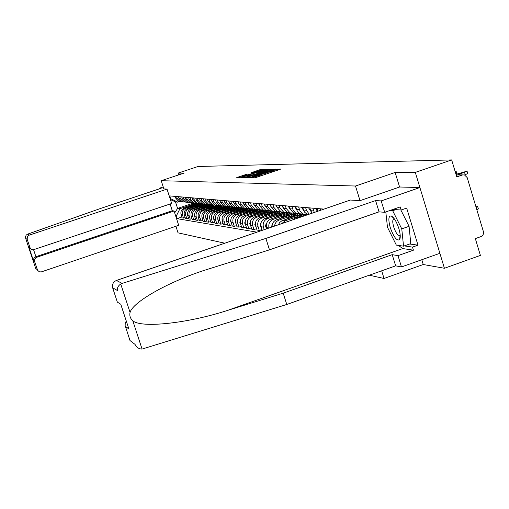 <?xml version="1.0" encoding="UTF-8"?>
<svg xmlns="http://www.w3.org/2000/svg" width="509" height="509" viewBox="0 0 509 509"><rect width="100%" height="100%" fill="white"/><g stroke="black" fill="none" stroke-linecap="round" stroke-linejoin="round"><path stroke-width="0.76" d="M252.012 177.425L251.338 177.736L254.863 177.775L256.511 177.336L281.038 168.982L276.069 169.338L272.875 171.018L264.063 173.378L258.839 175.732L252.012 177.425M245.573 174.625L236.774 177.565L241.96 177.189L265.513 169.192L260.067 169.656L251.567 172.602L253.189 172.602L262.803 169.796L260.252 170.903L241.139 177.005L247.164 174.632L245.573 174.625L245.752 175.198M421.789 259.736L423.253 264.515L444.427 268.268L415.299 172.398L395.143 172.462L355.505 186.02L161.213 180.708L184.131 173.085L178.125 173.105L198.026 166.488L451.661 159.928L456.777 176.922L462.401 174.981L456.191 174.969M415.299 172.398L451.661 159.928M247.399 177.247L246.439 177.679L250.25 177.724L251.872 177.291L276.082 169.052L270.355 169.535L247.399 177.247L247.539 177.692M245.249 177.666L241.527 177.622L242.5 177.196L265.138 169.599L268.44 169.153L258.26 172.666L257.293 173.085L258.419 173.085L270.813 169.122L245.249 177.666M444.427 268.268L480.394 255.403L475.336 238.606L480.916 236.621C483.028 235.616 483.849 233.924 483.378 231.544L467.173 177.558L464.475 174.899L462.401 174.981M423.253 264.515L384.034 278.474L369.279 275.21M175.91 226.263L178.035 232.842L224.813 243.207M178.125 173.105L178.704 174.892M320.772 210.217L320.333 208.792M317.12 208.518L317.953 211.184M314.327 212.431L312.819 208.149M309.726 207.888L311.966 213.246M309.224 214.187L306.443 210.287L305.578 207.532M302.594 207.278L304.439 212.049L307.665 214.722M307.78 214.683L303.434 214.2L301.932 213.284L299.96 210.891L298.598 206.934M295.716 206.692L297.071 210.618L298.694 212.711L300.52 213.901L304.166 214.486M300.991 213.952L296.62 213.5L295.137 212.597L293.197 210.249L291.854 206.361M289.074 206.126L289.907 208.766L293.801 213.214L297.364 213.786M294.336 213.265L290.035 212.826L286.173 208.416L285.345 205.801M282.66 205.572L283.475 208.168L287.318 212.546L290.792 213.112M287.909 212.603L283.672 212.17L279.867 207.837L279.059 205.267M276.463 205.044L277.265 207.596L281.044 211.897L284.436 212.457M281.687 211.96L277.52 211.534L273.772 207.278L272.977 204.745M281.642 223.667L285.256 220.798L297.326 216.649M270.464 204.535L271.259 207.042L274.975 211.273L278.296 211.827M300.883 214.213L281.84 220.817L279.727 222.452L278.366 224.793M275.674 211.343L271.564 210.923L267.88 206.73L267.098 204.243M274.548 226.111C274.924 223.139 276.47 221.11 279.187 220.034L291.072 215.956M264.661 204.039L265.443 206.508L269.108 210.669L272.353 211.216M294.507 213.602L276.673 219.716C273.524 221.046 271.991 223.457 272.073 226.957M269.846 210.745L265.806 210.325L262.173 206.202L261.403 203.759M269.057 227.994L269.045 227.949C268.186 223.884 269.605 221.001 273.308 219.296L285.015 215.282M259.049 203.555L259.813 205.986L263.42 210.083L266.601 210.624M288.342 213.004L270.877 218.991C267.2 220.683 265.787 223.546 266.64 227.587L266.996 228.7M264.209 210.166L260.226 209.753L256.651 205.693L255.887 203.288M264.228 229.654L263.42 227.097C262.568 223.095 263.974 220.257 267.619 218.577L279.148 214.633M253.603 203.091L254.36 205.483L257.917 209.517L261.028 210.052M282.374 212.431L265.265 218.285C261.639 219.952 260.252 222.77 261.092 226.74L262.23 230.342M258.744 209.6L254.818 209.199L251.293 205.203L250.543 202.83M261.97 229.514L259.285 230.437L257.968 226.27C257.134 222.331 258.508 219.538 262.103 217.89L273.467 214.003M248.335 202.639L249.079 205L252.585 208.964L255.626 209.498M276.591 211.871L259.825 217.597C256.25 219.239 254.882 222.019 255.709 225.932L257.02 230.068L259.285 230.437M253.444 209.053L249.582 208.658L246.101 204.72L245.363 202.385M256.581 228.681L253.985 229.572L252.68 225.468C251.86 221.593 253.221 218.838 256.759 217.216L267.95 213.392M243.219 202.207L243.957 204.523L247.412 208.436L250.39 208.957M270.985 211.324L254.545 216.936C251.026 218.552 249.677 221.288 250.498 225.137L251.79 229.215L253.985 229.572M248.309 208.525L244.498 208.136L241.069 204.255L240.343 201.958M251.363 227.873L248.837 228.738L247.559 224.698C246.744 220.874 248.087 218.164 251.573 216.567L262.606 212.8M238.263 201.78L238.988 204.064L242.392 207.92L245.313 208.436M265.545 210.796L249.429 216.293C245.962 217.884 244.625 220.575 245.433 224.374L246.712 228.388L248.837 228.738M243.321 208.016L239.561 207.627L236.189 203.81L235.463 201.539M246.299 227.084L243.849 227.924L242.583 223.941C241.781 220.181 243.105 217.508 246.547 215.931L257.42 212.221M233.446 201.367L234.165 203.619L237.518 207.417L240.388 207.927M260.271 210.281L244.46 215.67C241.037 217.235 239.726 219.888 240.522 223.629L241.781 227.587L243.849 227.924M238.479 207.513L234.776 207.131L231.442 203.371L230.736 201.138M241.381 226.32L239.001 227.135L237.754 223.209C236.965 219.5 238.269 216.872 241.66 215.32L252.381 211.661M228.776 200.972L229.483 203.186L232.791 206.928L235.603 207.43M255.155 209.778L239.637 215.065C236.265 216.605 234.967 219.22 235.756 222.91L236.997 226.81L239.001 227.135M233.777 207.029L230.125 206.654L226.842 202.945L226.136 200.743M236.602 225.576L234.299 226.365L233.065 222.503C232.289 218.845 233.567 216.255 236.914 214.722L247.489 211.12M224.234 200.584L224.933 202.767L228.197 206.457L230.952 206.953M250.18 209.288L234.948 214.474C231.62 215.994 230.348 218.577 231.124 222.21L232.346 226.053L234.299 226.365M224.024 210.058L229.203 206.565L225.608 206.19L222.363 202.531L221.676 200.361M231.97 224.857L229.724 225.621L228.509 221.809C227.739 218.208 229.005 215.651 232.308 214.143L242.736 210.592M219.824 200.202L220.512 202.359L223.731 205.999L226.441 206.489M245.357 208.817L230.399 213.901C227.116 215.402 225.856 217.941 226.62 221.523L227.828 225.315L229.724 225.621M224.774 206.1L221.218 205.738L218.017 202.13L217.337 199.992M227.459 224.157L225.283 224.902L224.081 221.141C223.324 217.591 224.571 215.065 227.828 213.583L238.117 210.083M215.536 199.84L216.21 201.965L219.392 205.547L222.051 206.037M240.662 208.353L225.971 213.347C222.732 214.823 221.491 217.33 222.248 220.861L223.438 224.603L225.283 224.902M220.454 205.661L216.942 205.299L213.786 201.742L213.112 199.63M223.082 223.476L220.957 224.195L219.773 220.492C219.023 216.987 220.257 214.499 223.47 213.036L233.625 209.581M211.362 199.483L212.037 201.577L215.173 205.114L217.782 205.598M236.1 207.907L221.663 212.807C218.469 214.264 217.241 216.732 217.992 220.219L219.169 223.903L220.957 224.195M216.255 205.229L212.794 204.866L209.676 201.36L209.008 199.28M218.819 222.808L216.758 223.515L215.587 219.856C214.843 216.401 216.058 213.945 219.233 212.501L229.254 209.097M207.309 199.134L207.971 201.201L211.07 204.694L213.627 205.165M231.659 207.468L217.47 212.278C214.321 213.716 213.112 216.153 213.85 219.595L215.014 223.228L216.758 223.515M212.17 204.803L208.747 204.453L205.674 200.991L205.012 198.936M214.671 222.166L212.667 222.847L211.509 219.239C210.777 215.829 211.979 213.411 215.11 211.979L225.003 208.626M203.358 198.796L204.014 200.839L207.068 204.281L209.587 204.752M227.345 207.036L213.398 211.769C210.281 213.188 209.091 215.593 209.816 218.985L210.968 222.573L212.667 222.847M208.187 204.395L204.815 204.045L201.774 200.635L201.125 198.605M210.637 221.536L208.684 222.198L207.538 218.635C206.819 215.275 208.003 212.883 211.095 211.477L220.861 208.168M199.515 198.472L200.158 200.482L203.18 203.88L205.655 204.344M223.139 206.622L209.428 211.267C206.349 212.667 205.172 215.04 205.897 218.386L207.029 221.93L208.684 222.198M204.313 203.994L200.979 203.651L197.982 200.285L197.339 198.281M206.705 220.919L204.803 221.568L203.676 218.056C202.964 214.728 204.128 212.374 207.182 210.987L216.828 207.723M195.768 198.147L196.404 200.139L199.388 203.492L201.819 203.95M219.048 206.215L205.56 210.783C202.525 212.164 201.36 214.505 202.073 217.807L203.193 221.307L204.803 221.568M200.54 203.606L197.25 203.269L194.285 199.942L193.649 197.969M202.875 220.321L201.023 220.951L199.91 217.483C199.204 214.206 200.361 211.878 203.371 210.51L212.896 207.284M192.122 197.836L192.752 199.802L195.698 203.11L198.09 203.562M215.065 205.821L201.793 210.312C198.79 211.674 197.645 213.984 198.345 217.248L199.452 220.696L201.023 220.951M196.862 203.231L193.611 202.894L190.684 199.611L190.061 197.664M199.146 219.742L197.339 220.352L196.245 216.929C195.545 213.691 196.684 211.394 199.662 210.039L209.065 206.858M188.565 197.53L189.189 199.471L192.097 202.741L194.451 203.186M211.178 205.432L198.116 209.848C195.157 211.197 194.024 213.475 194.718 216.694L195.812 220.104L197.339 220.352M193.28 202.862L190.061 202.531L187.172 199.286L186.555 197.358M195.513 219.169L193.751 219.767L192.663 216.389C191.976 213.188 193.102 210.923 196.041 209.587L205.337 206.444M185.098 197.237L185.715 199.153L188.591 202.378L190.9 202.817M207.392 205.057L194.54 209.396C191.613 210.726 190.493 212.978 191.18 216.16L192.262 219.525L193.751 219.767M189.781 202.499L186.606 202.175L183.749 198.968L183.138 197.072M191.969 218.615L190.251 219.194L189.176 215.861C188.495 212.698 189.609 210.465 192.51 209.142L201.698 206.043M181.719 196.945L182.324 198.841L185.168 202.022L187.446 202.461M203.702 204.688L191.047 208.957C188.158 210.274 187.051 212.501 187.726 215.638L188.794 218.959L190.251 219.194M186.37 202.149L183.234 201.825L180.409 198.663L179.804 196.786M188.508 218.075L186.835 218.641L185.772 215.345C185.104 212.228 186.199 210.013 189.068 208.709L198.147 205.649M178.417 196.665L179.022 198.535L181.828 201.679L184.067 202.111M200.101 204.325L187.643 208.531C184.78 209.829 183.692 212.024 184.36 215.129L185.416 218.412L186.835 218.641M183.043 201.806L179.938 201.488L177.151 198.357L176.553 196.506M185.136 217.547L183.507 218.1L182.457 214.843C181.789 211.763 182.877 209.574 185.715 208.289L194.68 205.267M175.198 196.391L175.796 198.236L178.57 201.348L180.778 201.774M196.589 203.975L184.315 208.111C181.49 209.396 180.409 211.566 181.077 214.633L182.12 217.871L183.507 218.1M179.868 201.481L177.826 202.162L175.497 201.914L177.59 208.416L179.938 208.715L176.229 216.179L177.03 218.66L256.943 232.155M176.229 216.179L175.72 216.096M170 198.364L177.826 202.162M323.998 209.11L169.694 195.92L170.496 198.408M161.213 180.708L163.86 188.922M355.505 186.02L360.009 200.616M381.667 270.807L384.034 278.474M395.143 172.462L399.59 187.019M193.77 202.964L177.59 208.416L174.676 212.864M179.938 208.715L191.295 204.892M181.847 217.031L177.03 218.66M175.497 201.914L170.388 199.566M251.242 177.431L250.504 177.686M251.701 177.107L273.893 169.656L268.16 171.056L254.303 175.713L251.134 177.094L251.77 177.323M245.72 177.571L246.171 177.418M256.727 173.874L257.465 173.626M248.672 175.885L246.051 177.024L250.377 175.898L256.67 173.684L248.672 175.885M241.139 177.005L241.202 177.425M476.201 207.659L477.677 206.609L475.928 206.73M477.735 206.813L478.365 208.906L476.895 209.956M467.097 171.355L467.739 173.493L464.762 174.981M457.648 174.886L467.046 171.183L456 174.332M122.096 283.398L120.728 284.009C118.234 285.695 117.108 287.846 117.337 290.474L112.648 287.814C111.967 284.366 113.233 281.91 116.446 280.453L122.096 283.398L265.876 238.435L375.591 200.584L381.196 200.909L419.9 187.541L399.648 187L360.073 200.622L350.37 200.043L116.446 280.453M409.681 244.002L417.991 245.173L406.672 208.098L401.149 210.013L400.208 206.928L384.696 212.31L379.052 211.852L269.484 249.843L203.199 270.686C165.985 282.998 132.518 302.499 130.069 312.462C129.356 315.707 130.266 318.475 132.792 320.765C141.209 328.369 187.776 323.336 227.281 310.496L283.195 293.171L392.216 254.665L398 255.639L413.429 250.18L402.804 248.564L398.382 245.408M269.484 249.843L265.876 238.435M384.696 212.31L381.196 200.909M379.052 211.852L375.591 200.584M132.792 320.765L142.075 349.066C138.97 349.034 136.622 347.475 135.031 344.389L129.986 340.521L125.138 325.544L125.239 323.164L126.27 321.001M417.991 245.173L412.494 247.113L413.429 250.18M142.075 349.066L286.771 304.484L395.652 265.851L401.467 266.951L398 255.639M401.467 266.951L439.884 253.304L419.9 187.541M395.652 265.851L392.216 254.665M286.771 304.484L283.195 293.171M128.433 327.573L120.767 304.255L117.356 302.123L112.699 287.967M401.149 210.013L393.043 209.415M404.267 245.911L412.494 247.113M400.023 236.1L400.259 236.583M393.642 217.922L393.68 218.259M167.016 189.106L29.013 235.215L27.403 236.742L27.168 239.294L30.241 248.227L31.628 249.499L33.104 249.849L171.654 203.485L167.016 189.106L163.86 188.915M27.193 239.383L25.711 238.536L25.463 236.857L26.194 235.094L27.575 234.146L100.903 208.353L161.194 188.241L159.603 188.152L159.781 188.712M159.603 188.152L163.224 186.943M34.612 261.575L37.647 270.394L39.378 271.806L41.261 271.921L178.697 225.315L174.072 210.981L36.769 257.274L34.816 258.954L34.612 261.575L33.467 260.761L33.88 258.298L35.897 256.695L172.277 210.726L170.108 204.007M172.277 210.726L174.072 210.981M30.89 248.996L28.822 246.852L29.923 247.539M398.859 228.547C396.575 221.727 394.061 217.528 391.319 215.956C388.475 215.695 388.119 219.57 390.263 227.58C393.718 237.13 396.829 241.158 399.59 239.663C400.672 237.684 400.424 233.981 398.859 228.547M391.319 215.956L394.469 219.035L393.756 218.965C392.452 219.742 392.439 222.42 393.718 226.989C395.652 232.562 397.605 235.451 399.578 235.661L400.201 235.12M400.857 209.994L409.071 226.314L410.782 243.614L403.542 246.165L396.333 245.109L387.489 227.268L385.803 211.929M389.919 210.503L392.681 210.713L401.766 228.872L403.542 246.165M395.824 209.619L392.681 210.713M409.071 226.314L401.766 228.872M456.166 171.393L456.796 173.499L455.949 174.173M455.269 171.902L456.115 171.234L455.084 171.304M317.361 211.388L315.815 208.41M310.776 211.184L308.524 207.787M303.612 210.478L301.493 207.182M296.702 209.791L294.705 206.603M290.028 209.129L288.151 206.043M283.583 208.486L281.814 205.502M277.354 207.857L275.687 204.981M271.329 207.252L269.764 204.472M265.494 206.667L264.031 203.982M259.851 206.094L258.477 203.511M254.379 205.541L253.094 203.046M251.293 205.203L249.079 205L247.877 202.601M243.945 204.478L242.818 202.168M238.956 203.969L237.907 201.749M234.115 203.466L233.141 201.341M229.413 202.983L228.516 200.947M224.851 202.506L224.017 200.565M302.74 214.13L295.996 218.736M301.258 213.977L292.56 219.913M303.447 214.206L297.625 218.17M304.567 214.601L301.099 216.98M296.378 213.475L289.627 218.081M294.94 213.328L286.3 219.22M298.077 213.977L294.565 216.382M296.594 213.844L291.205 217.54M290.155 212.877L283.615 217.337M288.826 212.698L280.395 218.444M272.461 223.928L271.316 227.218M290.416 213.207L285.142 216.815M291.822 213.354L288.393 215.701M282.902 212.088L274.675 217.687M283.799 212.52L277.793 216.624M266.697 223.222C265.202 225.156 265.291 226.982 266.977 228.713M284.563 212.495L279.276 216.115M285.791 212.73L282.425 215.033M277.163 211.496L269.127 216.961M278.022 211.916L272.15 215.931M261.111 222.548C259.736 224.418 259.844 226.181 261.435 227.828M278.703 211.941L273.587 215.434M279.969 212.113L276.635 214.391M272.525 211.267L266.678 215.256M271.59 210.93L263.751 216.255M255.703 221.892L254.831 224.507L256.033 226.95M273.047 211.388L268.071 214.779M274.357 211.496L271.03 213.767M267.04 210.739L261.372 214.607M266.073 210.44L258.534 215.574M250.453 221.262L249.677 223.763L250.797 226.098M268.949 210.879L265.59 213.163M267.575 210.834L262.72 214.143M261.741 210.217L256.224 213.977M260.532 210.102L253.463 214.919M245.363 220.658L244.676 223.044L245.72 225.271M263.745 210.249L260.315 212.577M262.288 210.287L257.529 213.532M256.606 209.702L251.223 213.366M255.454 209.574L248.545 214.276M240.426 220.073L239.815 222.344L240.789 224.463M258.757 209.6L257.166 209.753L252.489 212.934M258.337 209.873L255.194 212.011M250.593 209.008L243.76 213.659M251.637 209.18L246.362 212.775M235.635 219.506L235.101 221.663L235.998 223.674M252.229 209.199L247.597 212.355M253.737 209.084L250.224 211.458M246.833 208.665L241.641 212.196M245.758 208.544L239.115 213.055M230.978 218.965L230.52 221.001L231.347 222.904M247.457 208.652L242.844 211.789M248.856 208.582L245.395 210.923M242.189 208.149L237.054 211.636M241.12 208.086L234.598 212.476M226.454 218.444L226.823 222.153M242.857 208.098L238.218 211.241M244.116 208.092L240.7 210.402M237.697 207.634L232.588 211.095M236.526 207.615L230.202 211.909M222.058 217.941L222.427 221.421M238.447 207.519L233.726 210.713M239.51 207.621L236.138 209.893M233.357 207.106L228.248 210.567M232.123 207.15L225.926 211.362M217.782 217.464L218.145 220.702M234.006 207.055L229.349 210.198M234.942 207.208L231.697 209.396M227.854 206.692L221.759 210.828M213.627 216.999L213.977 219.996M229.674 206.609L225.093 209.695M230.501 206.807L227.377 208.919M220.41 202.041L219.646 200.19M216.09 201.583L215.396 199.827M211.89 201.138L211.26 199.471M207.806 200.692L207.233 199.127M224.997 206.126L219.907 209.562M223.718 206.234L217.706 210.306M209.581 216.56L209.924 219.303M225.449 206.17L220.951 209.205M226.028 206.514L223.171 208.455M203.823 200.253L203.32 198.796M220.9 205.706L215.899 209.078M219.71 205.77L213.755 209.803M205.642 216.147L205.967 218.622M221.3 205.776L216.917 208.728M221.899 206.088L219.08 207.996M199.942 199.814L199.503 198.465M216.91 205.292L211.992 208.601M215.835 205.299L209.905 209.314M201.812 215.759L202.111 217.935M217.216 205.413L212.985 208.27M217.935 205.636L215.091 207.557M196.162 199.375L195.8 198.243M212.947 204.936L208.187 208.143M212.107 204.815L206.151 208.836M198.084 215.396L198.345 217.241L199.91 217.483M213.252 205.051L209.154 207.818M213.977 205.248L211.21 207.125M192.466 198.917L192.198 198.077M209.084 204.593L204.478 207.697M208.366 204.414L202.493 208.372M194.457 215.084L194.667 216.529M210.141 204.866L207.424 206.705M209.269 204.777L205.42 207.379M188.839 198.395L188.712 198.001M204.688 204.033L198.924 207.92M205.165 204.351L200.858 207.265M190.932 214.849L191.066 215.752M205.566 204.389L201.78 206.953M206.406 204.484L203.727 206.291M201.061 203.689L195.437 207.475M201.564 203.975L197.327 206.839M201.997 203.988L198.224 206.533M202.773 204.103L200.132 205.891M198.116 203.568L193.884 206.425M197.492 203.371L192.039 207.048M198.446 203.638L194.756 206.132M199.121 203.721L196.614 205.502M194.648 203.231L190.519 206.024M194.018 203.059L188.718 206.629M195.812 203.352L193.191 205.121M194.985 203.295L191.371 205.731M184.36 215.129L185.772 215.345M187.726 215.638L189.176 215.861M191.18 216.16L192.663 216.389M194.718 216.694L196.245 216.929M202.073 217.807L203.676 218.056M205.897 218.386L207.538 218.635M209.816 218.985L211.509 219.239M213.85 219.595L215.587 219.856M217.992 220.219L219.773 220.492M222.248 220.861L224.081 221.141M226.62 221.523L228.509 221.809M231.124 222.21L233.065 222.503M235.756 222.91L237.754 223.209M240.522 223.629L242.583 223.941M245.433 224.374L247.559 224.698M250.498 225.137L252.68 225.468M255.709 225.932L257.968 226.27M261.092 226.74L263.42 227.097M266.64 227.587L269.045 227.949M181.077 214.633L182.457 214.843M184.315 208.111L185.715 208.289M187.643 208.531L189.068 208.709M179.022 198.535L180.409 198.663M191.047 208.957L192.51 209.142M182.324 198.841L183.749 198.968M194.54 209.396L196.041 209.587M185.715 199.153L187.172 199.286M198.116 209.848L199.662 210.039M189.189 199.471L190.684 199.611M201.793 210.312L203.371 210.51M192.752 199.802L194.285 199.942M205.56 210.783L207.182 210.987M196.404 200.139L197.982 200.285M209.428 211.267L211.095 211.477M200.158 200.482L201.774 200.635M213.398 211.769L215.11 211.979M204.014 200.839L205.674 200.991M217.47 212.278L219.233 212.501M207.971 201.201L209.676 201.36M221.663 212.807L223.47 213.036M212.037 201.577L213.786 201.742M225.971 213.347L227.828 213.583M216.21 201.965L218.017 202.13M230.399 213.901L232.308 214.143M220.512 202.359L222.363 202.531M234.948 214.474L236.914 214.722M224.933 202.767L226.842 202.945M239.637 215.065L241.66 215.32M229.483 203.186L231.442 203.371M244.46 215.67L246.547 215.931M234.165 203.619L236.189 203.81M249.429 216.293L251.573 216.567M238.988 204.064L241.069 204.255M254.545 216.936L256.759 217.216M243.957 204.523L246.101 204.72M259.825 217.597L262.103 217.89M265.265 218.285L267.619 218.577M254.36 205.483L256.651 205.693M270.877 218.991L273.308 219.296M259.813 205.986L262.173 206.202M276.673 219.716L279.187 220.034M265.443 206.508L267.88 206.73M282.66 220.467L285.256 220.798M271.259 207.042L273.772 207.278M277.265 207.596L279.867 207.837M283.475 208.168L286.173 208.416M289.907 208.766L292.694 209.021M296.556 209.377L299.445 209.644M303.453 210.013L306.443 210.287M310.592 210.675L313.697 210.955M175.796 198.236L177.151 198.357M253.806 177.762L253.609 177.126M259.075 176.477L258.839 175.732M261.028 175.815L260.793 175.077M265.59 174.282L265.208 173.073M266.01 174.142L265.679 173.066M271.163 172.405L270.928 171.667M273.11 171.756L272.875 171.018M277.596 170.241L277.22 169.033M253.355 177.756L253.151 177.119M270.591 170.292L270.355 169.535M272.207 169.866L271.965 169.103M251.338 177.456L251.223 177.107M242.64 177.635L242.5 177.196M265.354 170.286L265.138 169.599M266.907 169.764L266.722 169.173M257.293 173.085L257.478 173.664L257.325 173.092M252.649 172.602L252.521 172.195M260.29 170.356L260.067 169.656M261.849 169.942L261.626 169.243M237.881 177.584L237.748 177.151M244.231 175.713L244.021 175.045M464.583 172.487L465.277 174.803M120.728 284.009L130.069 312.462M128.892 328.979L125.354 326.447M402.804 248.564L227.281 310.496M25.711 238.536L35.719 268.478L37.322 269.706M33.473 260.761L28.822 246.852L33.467 260.761M27.575 234.146L29.363 235.075M33.607 249.817L35.897 256.695L36.769 257.274M302.27 214.435L300.781 214.283M295.907 213.774L294.469 213.627M289.742 213.137L288.361 212.991M279.244 212.043L278.646 211.979M274.306 211.534L273.899 211.489M268.822 210.961L268.103 210.885M263.497 210.408L262.485 210.306M253.317 209.352L252.178 209.231M246.07 208.601L245.726 208.563M248.443 208.843L247.342 208.728M242.131 208.187L241.699 208.143M243.709 208.353L242.634 208.245M237.569 207.717L236.882 207.647M239.103 207.876L238.059 207.767M233.135 207.252L232.199 207.157M234.624 207.411L233.612 207.303M228.815 206.807L227.835 206.705M224.615 206.368L223.661 206.272M220.518 205.948L219.589 205.846M216.535 205.528L215.625 205.439M212.647 205.127L211.763 205.038M208.862 204.733L208.003 204.643M202.359 204.058L201.952 204.014M195.774 203.377L195.456 203.339M178.57 201.348L179.938 201.488M307.481 214.62L307.856 214.658M300.52 213.901L303.434 214.2M293.801 213.214L296.62 213.5M287.318 212.546L290.035 212.826M281.044 211.897L283.672 212.17M274.975 211.273L277.52 211.534M269.108 210.669L271.564 210.923M263.42 210.083L265.806 210.325M257.917 209.517L260.226 209.753M252.585 208.964L254.818 209.199M247.412 208.436L249.582 208.658M242.392 207.92L244.498 208.136M237.518 207.417L239.561 207.627M232.791 206.928L234.776 207.131M228.197 206.457L230.125 206.654M223.731 205.999L225.608 206.19M219.392 205.547L221.218 205.738M215.173 205.114L216.942 205.299M211.07 204.694L212.794 204.866M207.068 204.281L208.747 204.453M203.18 203.88L204.815 204.045M199.388 203.492L200.979 203.651M195.698 203.11L197.25 203.269M192.097 202.741L193.611 202.894M188.591 202.378L190.061 202.531M185.168 202.022L186.606 202.175M181.828 201.679L183.234 201.825M456.166 174.88L462.694 174.892M264.286 174.721L263.986 173.766M276.323 170.668L276.024 169.72M251.261 177.482L251.134 177.094M246.184 177.444L246.051 177.024M125.316 326.32L128.828 328.833M112.648 287.814L117.337 290.474M34.587 261.505L33.454 260.697M25.679 238.447L27.168 239.294M400.125 235.247L399.59 239.663"/></g></svg>
